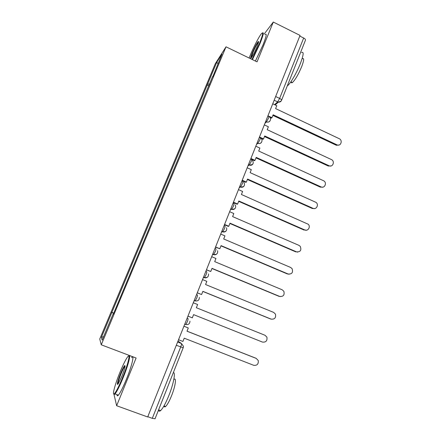 <?xml version="1.0" encoding="UTF-8"?>
<svg xmlns="http://www.w3.org/2000/svg" width="441" height="441" viewBox="0 0 441 441"><rect width="100%" height="100%" fill="white"/><g stroke="black" fill="none" stroke-linecap="round" stroke-linejoin="round"><path stroke-width="0.66" d="M130.018 355.7L129.637 356.626M114.048 394.64L116.633 405.726L147.685 416.982L300.051 35.418L273.293 22.05L264.165 34.051M226.024 46.818L215.307 63.691L99.76 339.013L101.259 344.801L226.024 46.818L257.042 61.856L273.293 22.05M116.633 405.726L136.115 358.009L101.259 344.801M155 418.73L152.294 418.349L180.705 346.968C181.422 345.071 181.67 343.919 181.449 343.528L178.004 341.058M147.79 416.717L152.294 418.349M299.786 36.074L303.673 38.014C305.007 38.742 305.602 39.458 305.459 40.164L281.556 100.328C281.645 99.754 281.005 99.115 279.633 98.415L303.673 38.014M209.635 84.214L207.683 83.961L216.807 62.203L222.01 54.045L212.744 76.789M113.276 314.251L212.562 76.602M113.028 314.168L102.158 340.121L101.369 337.415L111.816 312.515L113.668 313.319M207.683 83.961L111.816 312.515M208.946 85.852L207.027 84.948M113.75 313.116L111.65 312.294M216.807 62.203L217.953 63.736M103.629 336.604L101.369 337.415M339.179 144.968L336.433 145.287L337.172 144.918C340.904 146.467 342.938 140.255 339.223 138.683L275.603 108.591L276.755 105.702L272.742 103.8M267.952 115.801L271.981 117.692L273.139 114.787L336.913 144.808M271.981 117.692L271.419 118.155L270.101 117.538M272.891 115.41L336.169 145.183M331.152 165.921L328.291 166.042L329.014 165.728C332.812 167.663 335.259 161.191 331.362 159.543L267.202 129.693L268.365 126.771L264.324 124.886M259.479 137.024L263.542 138.898L264.71 135.96L329.014 165.728M263.542 138.898L262.996 139.301L261.044 138.397M264.484 136.523L328.291 166.042M322.999 187.111L320.32 187.144L321.026 186.89C324.615 188.709 327.277 182.817 323.771 180.832L258.707 151.043L259.881 148.082L255.808 146.214M250.901 158.495L254.997 160.359L256.182 157.382L321.026 186.89M254.997 160.359L254.479 160.695L250.709 158.981M255.984 157.878L320.32 187.144M314.725 208.543L312.261 208.488L312.945 208.295C316.346 210.004 319.163 204.652 316.059 202.402L250.113 172.64L251.304 169.647L247.186 167.795M242.225 180.22L246.359 182.067L247.555 179.057L312.945 208.295M246.359 182.067L245.863 182.337L242.059 180.645M247.384 179.487L312.261 208.488M306.313 230.213L304.775 229.948C308 231.553 310.927 226.685 308.215 224.237L241.414 194.492L242.616 191.466L238.471 189.63M233.449 202.204L237.616 204.029L238.829 200.986L304.775 229.948M237.616 204.029L237.148 204.238L233.306 202.557M238.686 201.35L304.108 230.075M297.758 252.12L296.506 251.855C300.464 252.059 301.705 250.218 300.227 246.332L298.954 245.367L232.611 216.603L233.829 213.543L229.645 211.724M224.568 224.447L228.774 226.255L229.998 223.174L296.506 251.855M228.774 226.255L228.322 226.398L224.452 224.734M229.882 223.471L295.861 251.916M251.976 59.403L259.435 43.593C263.023 34.492 263.619 31.272 261.226 33.935C258.762 37.016 253.443 47.441 250.058 55.742L249.143 58.03M262.544 32.904C264.054 31.945 263.194 35.523 259.964 43.637L252.434 59.623M252.307 52.826C254.87 46.851 256.882 43.058 258.349 41.437C258.961 41.2 258.509 42.97 256.993 46.757C254.87 51.757 253.007 55.401 251.403 57.688C250.196 59.011 250.494 57.391 252.307 52.826M258.597 42.027L258.365 42.215C256.877 44.133 255.025 47.683 252.809 52.87L251.254 57.876M301.594 52.562C303.992 51.338 303.59 54.982 300.393 63.482C296.749 72.826 290.228 83.994 287.493 85.741L287.295 85.879M299.026 56.36L294.329 68.179M302.504 58.708C304.262 57.854 303.992 60.483 301.699 66.608C298.287 74.656 295.178 79.981 292.366 82.577C291.644 83.062 291.247 82.875 291.187 82.009M265.201 34.563C267.07 33.053 266.314 36.564 262.941 45.098L255.394 61.056M120.123 371.923C115.167 383.846 111.81 396.123 114.313 393.758C116.104 391.9 118.805 386.641 122.422 377.992C128.32 363.731 130.994 351.78 127.251 357.408C125.343 360.225 122.967 365.06 120.123 371.923M128.711 356.102C131.286 353.406 128.27 365.275 122.912 378.24C119.599 386.211 116.981 391.437 115.051 393.923L114.599 394.397L113.739 393.984M120.669 373.373C122.455 369.1 123.794 366.499 124.698 365.556C125.624 365.49 124.665 369.106 121.821 376.405L118.249 383.698C116.286 386.625 117.819 380.219 120.669 373.373M125.106 366.091L124.775 366.388C123.871 367.546 122.664 369.949 121.143 373.61C118.954 379.1 117.923 382.551 118.045 383.979M173.418 372.529C175.711 372.38 173.561 383.83 168.947 395.334C165.744 403.217 162.966 408.305 160.607 410.593C159.488 411.541 158.793 411.343 158.534 409.992M167.806 386.652L162.205 400.748M173.87 379.497C176.692 376.84 175.524 385.869 171.632 395.555C169.333 401.216 167.326 404.866 165.607 406.503C164.758 407.197 164.239 407.01 164.058 405.929M131.583 357.706C134.77 353.699 131.958 365.81 126.308 379.503C123.006 387.463 120.371 392.683 118.409 395.153C117.455 396.238 116.997 396.068 117.041 394.651M289.07 274.252L288.144 274.01C291.953 274.28 293.271 272.505 292.102 268.679L290.619 267.45L223.708 238.978L224.943 235.88L220.72 234.077M215.577 246.954L219.822 248.746L221.062 245.626L288.144 274.01M219.822 248.746L215.495 247.169M220.969 245.852L287.521 274.01M280.239 296.606L279.677 296.435C283.359 296.749 284.748 295.029 283.839 291.269L282.185 289.792L214.695 261.623L215.941 258.487L211.686 256.706M206.482 269.732L210.765 271.502L212.016 268.349L279.677 296.435M210.765 271.502L206.427 269.875M211.956 268.508L279.081 296.363M271.281 319.179L271.116 319.119C274.682 319.466 276.127 317.801 275.443 314.113L273.652 312.399L205.572 284.539L206.84 281.364L202.54 279.6M197.276 292.785L201.592 294.538L202.866 291.347L271.116 319.119M201.592 294.538L197.248 292.857M202.832 291.429L270.542 318.975M187.96 316.125L192.315 317.856L193.599 314.626L262.45 342.073C265.917 342.442 267.406 340.821 266.921 337.205L265.019 335.276L196.344 307.73L197.623 304.516L193.29 302.774M193.599 314.631L262.45 342.073M178.528 339.746L182.921 341.455L184.222 338.186L253.685 365.302C257.064 365.688 258.597 364.101 258.272 360.551L256.238 358.406M256.282 358.423L187.001 331.208L188.296 327.955L183.936 326.197M183.925 326.235L188.296 327.955M255.741 358.158L187.017 331.163M184.707 324.273L185.799 324.51L187.282 321.803C187.993 319.934 188.224 318.837 187.982 318.523L187.149 318.159M187.138 318.187L187.982 318.523M194.095 300.756L195.209 300.878L196.741 298.094C197.436 296.253 197.651 295.211 197.386 294.963L196.543 294.627M203.345 277.598L204.503 277.532L206.085 274.671C206.768 272.863 206.961 271.871 206.669 271.695L205.837 271.353M212.479 254.716L213.681 254.474L215.313 251.535C215.985 249.755 216.162 248.812 215.842 248.707L215.021 248.36M221.509 232.109L222.749 231.696L224.43 228.681C225.092 226.928 225.252 226.029 224.91 225.99L224.089 225.643M230.428 209.767L231.701 209.199L233.438 206.096C234.088 204.37 234.232 203.522 233.862 203.549L233.052 203.196M239.243 187.69L240.549 186.967L242.341 183.781C242.98 182.083 243.107 181.279 242.715 181.372L241.911 181.014M247.958 165.871L249.292 165.006L251.138 161.731C251.767 160.061 251.877 159.3 251.458 159.455L250.664 159.096M256.568 144.306L257.924 143.303L259.832 139.94C260.449 138.292 260.543 137.581 260.102 137.796L259.314 137.432M265.08 122.989L266.469 121.854L268.42 118.403C269.021 116.804 269.104 116.132 268.663 116.374L267.869 116.005M177.613 342.034L181.449 343.528L183.434 346.257L183.241 347.806L176.323 345.27M274.534 104.649L277.648 101.921L279.633 98.415L275.653 96.518M274.159 100.261L278.354 102.158C279.853 102.268 280.923 101.656 281.556 100.328L281.43 100.509M194.145 300.641L194.983 300.977M203.466 277.29L204.299 277.637C205.594 278.095 206.741 277.841 207.744 276.876M212.678 254.225L213.505 254.573C214.833 255.052 215.996 254.782 216.989 253.768M221.773 231.437L222.595 231.79C223.951 232.28 225.125 232.005 226.106 230.952M230.764 208.924L231.58 209.277C232.958 209.784 234.132 209.497 235.108 208.417M239.65 186.675L240.455 187.034C241.85 187.552 243.03 187.26 243.989 186.152M248.426 164.691L249.226 165.05C250.637 165.584 251.817 165.287 252.765 164.162M257.103 142.961L257.897 143.325C259.314 143.871 260.493 143.573 261.43 142.432M265.68 121.484L266.59 121.909C267.974 122.389 269.104 122.074 269.986 120.966M183.197 347.756L155.017 418.851M281.143 101.05L278.354 102.158L275.151 104.941M264.991 123.215L266.59 121.909C269.986 123.254 272.257 118.05 268.949 116.507M257.114 142.934L257.924 143.303C261.342 144.797 263.773 139.577 260.422 137.967M248.454 164.625L249.292 165.006C253.184 165.006 254.181 163.335 252.291 160.006M239.684 186.587L240.549 186.967C244.149 187.122 245.279 185.578 243.934 182.331M230.814 208.808L231.701 209.199C235.059 209.453 236.271 208.02 235.351 204.894M221.829 231.305L222.749 231.696C225.902 232.01 227.181 230.671 226.575 227.683M212.733 254.077L213.681 254.474C216.68 254.821 217.997 253.558 217.634 250.692M203.527 277.13L204.503 277.532C207.375 277.896 208.72 276.694 208.538 273.927M194.211 300.47L195.209 300.878C197.987 301.247 199.354 300.089 199.31 297.405M184.773 324.107L185.799 324.51C188.5 324.885 189.878 323.76 189.944 321.142M336.433 145.287L337.172 144.918M258.564 42.044L258.349 41.437M290.862 81.85L292.366 82.577M114.313 393.758L114.599 394.397M124.974 366.179L124.698 365.556M160.607 410.593L158.589 409.854M163.997 405.907L165.607 406.503M124.775 366.388L125.062 366.493M118.409 395.153L115.051 393.923"/></g></svg>
